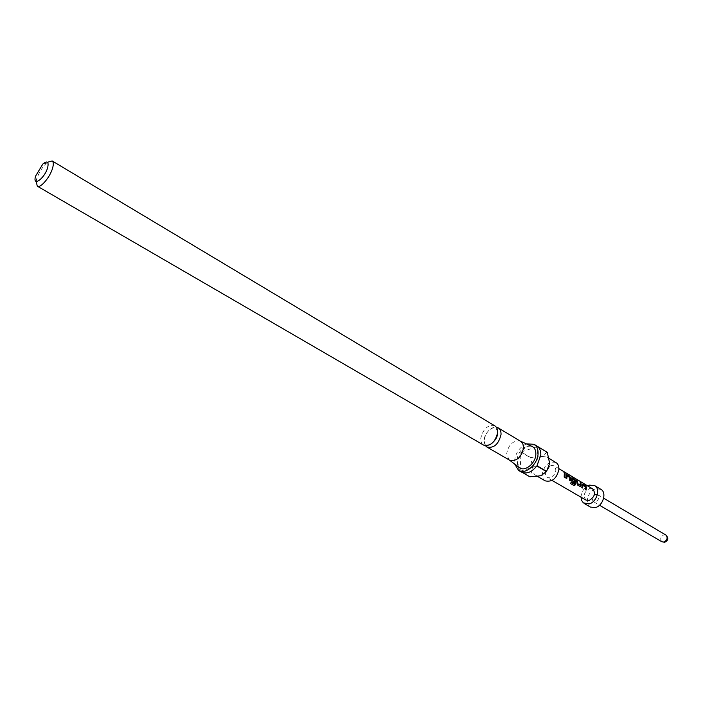<?xml version="1.0" encoding="UTF-8"?>
<svg xmlns="http://www.w3.org/2000/svg" width="703" height="703" viewBox="0 0 703 703"><rect width="100%" height="100%" fill="white"/><g stroke="black" fill="none" stroke-linecap="round" stroke-linejoin="round"><path stroke-width="0.53" stroke-dasharray="3.52 2.64" d="M564.676 472.961L563.701 471.977M485.474 445.728L484.13 440.342C485.773 432.16 489.85 427.793 496.362 427.248M494.894 425.895C487.873 424.515 483.163 428.672 480.764 438.382C480.615 441.572 481.555 443.813 483.585 445.096M556.055 462.495C548.973 460.957 544.368 464.876 542.224 474.253C542.162 477.363 543.164 479.569 545.229 480.87M548.981 466.994L549.456 461.063L548.463 458.593L546.723 456.915L541.582 456.528L530.73 457.583L532.839 468.778C532.769 471.898 533.762 474.103 535.818 475.404L540.809 475.782L545.669 472.574M526.477 443.901C519.543 447.187 515.545 452.917 514.499 461.098L514.631 463.998M547.145 452.24L541.582 456.528C536.503 458.734 533.586 462.82 532.839 468.778L529.711 476.634L520.115 471.107L517.513 466.247L517.25 462.697L521.037 452.205L530.554 457.829M521.398 472.047L522.645 472.618M520.703 441.343L519.939 440.966C513.058 440.412 508.647 444.595 506.696 453.514L508.893 459.7L509.596 460.193M531.679 446.238C523.84 445.57 518.832 450.289 516.661 460.395L519.201 467.425M36.222 181.453L36.723 179.168C38.691 173.026 41.872 167.753 46.275 163.342L47.523 162.279M586.065 500.123C582.831 495.887 583.956 492.038 589.448 488.576L592.682 488.884M550.792 465.5L554.087 465.764C557.259 470.149 556.011 474.165 550.352 477.812L547.136 477.565C543.911 473.216 545.133 469.191 550.792 465.5M590.415 507.083C584.211 503.972 588.121 490.676 595.74 488.831L600.88 489.323M595.643 494.42L597.682 494.613C599.721 497.32 598.991 499.745 595.511 501.916L593.499 501.722C591.451 499.025 592.163 496.59 595.643 494.42M581.021 497.206C581.302 492.293 583.525 488.523 587.69 485.896M530.73 457.583L521.213 451.959C526.371 445.579 531.556 443.567 536.793 445.922M521.213 451.959L537.646 446.528M520.273 471.247L536.828 465.966M537.013 465.72L537.813 446.66M520.115 471.107L521.037 452.205M564.878 477.486L564.034 477.065L564.316 473.189M566.636 478.532L565.792 478.11L566.266 475.272M566.1 475.351L566.337 474.727M570.221 480.659L569.377 480.237L569.861 477.557M569.694 477.627L566.987 475.949M570.388 483.453L571.126 482.355M574.237 483.04L571.882 481.731L571.592 478.444M571.425 478.523L571.662 477.899M574.202 484.226L575.063 480.659M574.896 480.729L572.207 479.059M580.406 486.59L577.163 484.859L576.829 483.269M580.142 485.281L580.195 482.662M576.662 483.295L576.671 480.562M582.479 487.935L581.653 487.522L582.11 484.71M581.943 484.78L582.172 484.165M585.968 490.009L585.151 489.596L585.617 486.942M585.45 487.012L582.805 485.369M665.899 535.062L663.869 534.825C660.469 536.82 659.827 539.148 661.936 541.802M497.68 431.844L495.94 427.942C494.446 427.011 492.452 427.494 489.956 429.384C486.371 432.644 484.437 436.132 484.139 439.841C484.209 443.083 484.789 444.806 485.878 445.017C487.882 445.544 489.297 445.421 490.132 444.656M537.61 476.449L535.818 475.404M508.893 459.7L509.403 460.078M35.466 176.576L36.547 179.854M559.017 468.716L554.087 465.764M597.682 494.613L603.657 498.163M593.499 501.722L599.492 505.229M552.11 480.448L547.136 477.565M42.883 163.984L46.275 163.342M519.939 440.966L520.51 441.22M549.069 458.321L546.723 456.915"/><path stroke-width="1.05" d="M563.885 471.836L564.746 472.961L563.885 471.836M563.701 471.977L564.676 472.961M496.362 427.248L498.251 427.899C500.22 429.173 501.142 431.37 501.028 434.507C498.673 444.208 493.981 448.391 486.959 447.064L485.474 445.728M37.268 186.154L483.585 445.096C490.597 446.423 495.29 442.222 497.662 432.503C497.786 429.366 496.863 427.16 494.894 425.895L52.136 160.917C53.463 161.831 53.648 164.115 52.69 167.771C50.414 176.796 40.449 188.632 37.268 186.154L36.222 181.453M537.61 476.449L545.229 480.87C552.312 482.346 556.899 478.392 559.008 469.006L558.507 465.579L557.189 463.409L549.069 458.321M545.669 472.574L548.981 466.994M547.303 452.38L537.813 446.66C539.913 448.584 540.915 451.379 540.818 455.043L537.013 465.72L546.582 471.344L549.649 463.426L547.303 452.38L534.052 444.27L526.477 443.901M514.631 463.998L518.629 470.448C525.466 475.035 538.032 464.112 538.076 453.4C538.164 449.103 536.82 446.062 534.052 444.27M522.645 472.618L529.869 476.783L540.809 475.782L546.407 471.599L536.828 465.966C531.696 472.275 526.547 474.305 521.398 472.047L518.629 470.448M486.959 447.064L509.596 460.193C516.643 461.581 521.301 457.486 523.559 447.908L522.909 443.936L521.108 441.607L498.251 427.899M509.403 460.078L519.201 467.425C524.429 472.46 535.827 463.426 535.853 454.129C535.906 450.113 534.517 447.486 531.679 446.238L520.51 441.22M35.607 176.058L35.466 176.576C32.47 187.446 44.93 178.193 47.725 167.358C48.859 161.646 47.242 160.521 42.883 163.984L35.607 176.058M581.812 487.539L582.655 484.13L585.45 485.799L586.399 487.267L586.109 490.088L585.309 489.613L585.617 486.942L582.972 485.29L582.611 488.014L581.812 487.539M580.151 486.546L577.321 484.877L576.671 480.562L577.479 481.045L577.655 483.585L580.309 485.255L580.195 482.662L580.994 483.146L581.153 485.843L580.151 486.546M570.52 483.541L571.126 482.355L574.351 484.27L575.063 480.659L572.374 478.98L572.286 480.395L574.65 481.889L574.377 483.128L572.04 481.74L571.539 480.131L572.154 477.873L575.001 479.569L575.95 481.037L575.265 484.912L573.938 485.562L570.52 483.541L573.938 485.562M565.95 478.128L566.838 474.701L569.711 476.414L570.669 477.891L570.353 480.738L569.535 480.254L569.861 477.557L567.154 475.869L566.776 478.611L565.95 478.128M564.193 477.082L564.316 473.189L565.142 473.681L565.019 477.574L564.193 477.082M559.017 468.716L592.682 488.884C595.863 493.155 594.703 496.995 589.211 500.413L586.065 500.123L552.11 480.448M587.69 485.896L589.518 485.123L594.659 485.606C600.801 488.717 596.785 502.135 589.14 503.91L583.367 502.891L581.636 500.474L581.021 497.206M594.659 485.606L600.88 489.323C607.023 492.452 603.051 505.809 595.415 507.557L590.415 507.083L584.149 503.445M47.523 162.279L52.136 160.917M564.386 473.435L565.142 473.681M564.984 473.796L564.878 477.486M566.337 474.727L566.838 474.701M566.636 478.532L567.154 475.869M566.68 474.806L570.669 477.891M570.502 477.97L570.221 480.659M571.108 482.39L574.351 484.27M571.662 477.899L574.834 479.674L575.783 481.116L575.265 484.912M575.124 484.868L573.806 485.483M572.374 478.98L572.119 480.421L574.65 481.889M574.483 481.915L574.237 483.04M580.265 482.908L580.836 483.251L581.153 485.843M580.986 485.87L580.406 486.59M576.732 480.808L577.312 481.151L577.488 483.611L580.309 485.255M582.172 484.165L582.655 484.13M582.479 487.935L582.972 485.29M582.488 484.244L586.399 487.267M586.232 487.337L585.968 490.009M599.492 505.229L661.936 541.802L663.94 542.039C667.34 540.045 667.999 537.725 665.899 535.062L603.657 498.163M490.132 444.656C495.026 441.089 497.531 437.213 497.654 433.03L497.68 431.844M661.936 541.802L664.73 542.268C668.36 540.422 668.746 538.015 665.899 535.062"/></g></svg>
